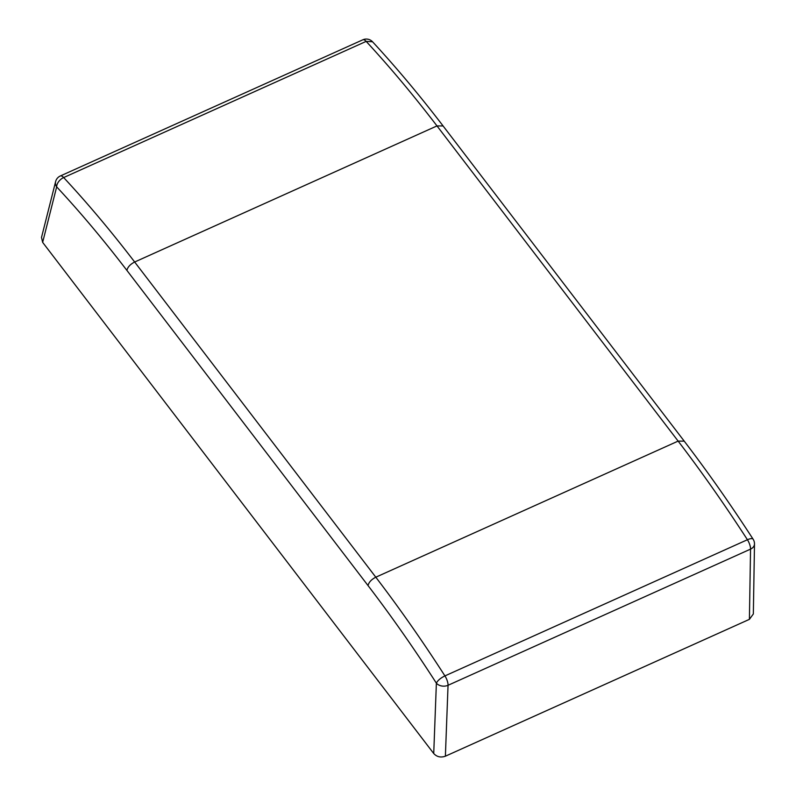 <?xml version="1.0" encoding="UTF-8"?>
<svg xmlns="http://www.w3.org/2000/svg" width="796" height="796" viewBox="0 0 796 796"><rect width="100%" height="100%" fill="white"/><g stroke="black" fill="none" stroke-linecap="round" stroke-linejoin="round"><path stroke-width="1.19" d="M445.382 756.2C440.755 757.802 436.875 756.916 433.73 753.523L42.646 242.362L41.511 237.427L55.611 181.617A8.467 7.025 14.2 0 0 56.665 186.861C80.207 212.124 103.609 239.964 126.882 270.371L368.021 585.558C391.294 615.985 414.079 648.521 436.377 683.167A8.467 6.159 2.2 0 0 448.048 685.286L750.548 549.121A8.467 6.219 0.9 0 0 754.489 543.966A8.467 8.467 0 0 0 753.135 539.23A8.467 2.925 147.1 0 0 747.424 539.738A8.467 3.184 65.8 0 1 750.548 549.121L749.404 619.348L445.382 756.2L448.048 685.286A8.467 3.184 65.8 0 0 444.924 675.904L747.424 539.738C724.768 504.744 701.664 471.869 678.132 441.103L436.994 125.917C413.462 95.162 389.851 66.993 366.16 41.392L63.66 177.558C87.461 203.109 111.132 231.258 134.663 262.013L436.994 125.917L443.093 125.957C419.681 95.361 396.159 67.302 372.538 41.77L366.16 41.392A8.467 3.184 65.8 0 0 362.847 39.8A8.467 8.467 0 0 1 372.528 41.77M368.021 585.558C368.856 582.224 371.453 579.438 375.802 577.2C399.333 607.965 422.368 640.86 444.924 675.904C440.516 678.073 437.671 680.5 436.377 683.167L433.73 753.523M754.489 543.966L753.344 613.965L749.404 619.348M753.135 539.23C730.609 504.455 707.644 471.759 684.232 441.153L678.132 441.103L375.802 577.2L134.663 262.013C130.305 264.252 127.718 267.038 126.882 270.371M42.646 242.362L56.665 186.861A8.467 5.234 -43 0 1 63.66 177.558A8.467 3.184 65.8 0 0 60.337 175.966L362.847 39.8M60.337 175.966A8.467 8.467 0 0 0 55.611 181.617M684.232 441.153L443.093 125.967"/></g></svg>
